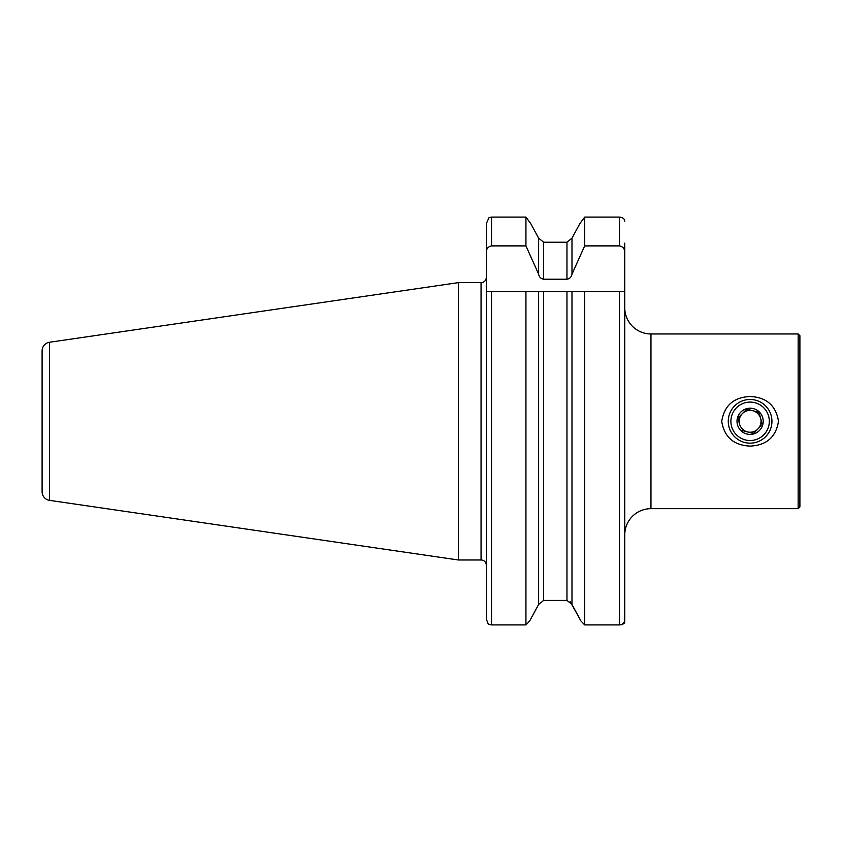 <?xml version="1.0" encoding="UTF-8"?>
<svg xmlns="http://www.w3.org/2000/svg" width="842" height="842" viewBox="0 0 842 842"><rect width="100%" height="100%" fill="white"/><g stroke="black" fill="none" stroke-linecap="round" stroke-linejoin="round"><path stroke-width="1.26" d="M624.753 562.824L624.753 534.87A26.207 26.207 0 0 1 650.961 508.663L798.153 508.663L798.153 333.958L650.961 333.958L650.961 508.663M486.297 619.017L488.328 624.248L486.297 619.017L486.297 252.463C486.339 248.8 488.086 246.611 491.539 245.896L525.934 245.896L538.627 274.134C539.185 277.029 540.859 278.723 543.658 279.218L566.961 279.218C569.76 278.713 571.434 277.018 571.992 274.134L584.685 245.896L619.512 245.896C622.964 246.601 624.711 248.79 624.753 252.463L624.753 307.751A26.207 26.207 0 0 0 650.961 333.958M750.106 446.102C733.75 445.355 724.288 437.103 721.72 421.347C724.278 405.518 733.74 397.245 750.106 396.508C766.452 397.256 775.914 405.497 778.503 421.221C775.998 437.04 766.536 445.334 750.106 446.102M798.153 508.663L799.9 506.916L799.9 335.705L798.153 333.958M49.573 500.369L49.573 342.241A8.736 8.736 0 0 0 42.1 350.893L42.1 491.728A8.736 8.736 0 0 0 49.573 500.369L458.343 559.983L481.056 559.983A5.241 5.241 0 0 1 486.297 565.224L486.297 576.802M481.056 559.983L481.056 282.638A5.241 5.241 0 0 0 486.297 277.397M481.056 282.638L458.343 282.638L458.343 559.983M49.573 342.241L458.343 282.638M538.627 604.451L529.681 620.954L525.934 624.911L529.681 620.954L538.627 604.451L543.658 600.399L538.627 604.451L538.627 291.585L486.508 291.585M525.934 245.896L525.934 217.089L530.692 223.519L538.627 238.16L543.658 242.222L538.627 238.16L530.692 223.519L525.934 217.089L491.539 217.089L489.076 217.562L486.297 223.604L489.076 217.562M570.16 601.567L580.927 620.954L571.992 604.451L566.961 600.399L543.658 600.399L543.658 291.585L538.627 291.585M566.961 279.218L566.961 242.222L571.992 238.16L579.917 223.519L584.685 217.089L579.917 223.519L571.992 238.16L566.961 242.222L543.658 242.222L543.658 279.218M624.753 576.802L624.753 621.722C624.817 623.448 623.069 624.501 619.512 624.911L584.685 624.911L580.927 620.954L584.685 624.911L584.685 291.585L525.934 291.585L525.934 624.911L491.539 624.911L491.539 291.585M486.297 252.463L486.297 223.604M538.627 274.134L538.627 238.16M571.992 274.134L571.992 238.16M584.685 245.896L584.685 217.089L619.512 217.089C622.817 217.415 624.564 218.773 624.753 221.172M624.753 252.463L624.753 621.722L621.87 624.575M621.838 624.585L620.038 624.901M488.328 624.248L491.539 624.911M571.992 604.451L571.992 291.585M619.512 624.911L619.512 291.585L624.753 291.585L566.961 291.585L566.961 600.399M624.753 257.084L624.753 243.106M758.937 412.306L746.728 409.159L742.318 413.664A10.914 10.914 0 0 0 747.38 431.883A10.914 10.914 0 0 1 739.592 424.231L737.897 418.158L746.728 409.159L752.832 410.738A10.914 10.914 0 0 0 742.318 413.664A10.914 10.914 0 0 1 752.832 410.738L758.937 412.306L762.315 424.452L753.485 433.451L741.276 430.315L753.137 433.367M746.843 433.998A13.104 13.104 0 0 1 737.424 418.042A13.104 13.104 0 0 1 753.379 408.623A13.104 13.104 0 0 1 762.799 424.578A13.104 13.104 0 0 1 746.843 433.998M755.558 400.16A21.839 21.839 0 0 1 771.251 426.757A21.839 21.839 0 0 1 744.654 442.46A21.839 21.839 0 0 1 728.962 415.864A21.839 21.839 0 0 1 755.558 400.16M754.906 402.697A19.219 19.219 0 0 1 768.714 426.105A19.219 19.219 0 0 1 745.317 439.924A19.219 19.219 0 0 1 731.498 416.516A19.219 19.219 0 0 1 754.906 402.697M742.318 413.664L738.15 417.906M737.897 418.158L739.592 424.231M753.485 433.451L762.063 424.715M747.38 431.883A10.914 10.914 0 0 0 760.631 418.379L759.031 412.654M762.315 424.452L760.631 418.379A10.914 10.914 0 0 0 752.832 410.738A10.914 10.914 0 0 1 760.631 418.379M491.539 245.896L491.539 217.089M619.512 245.896L619.512 217.089"/></g></svg>
